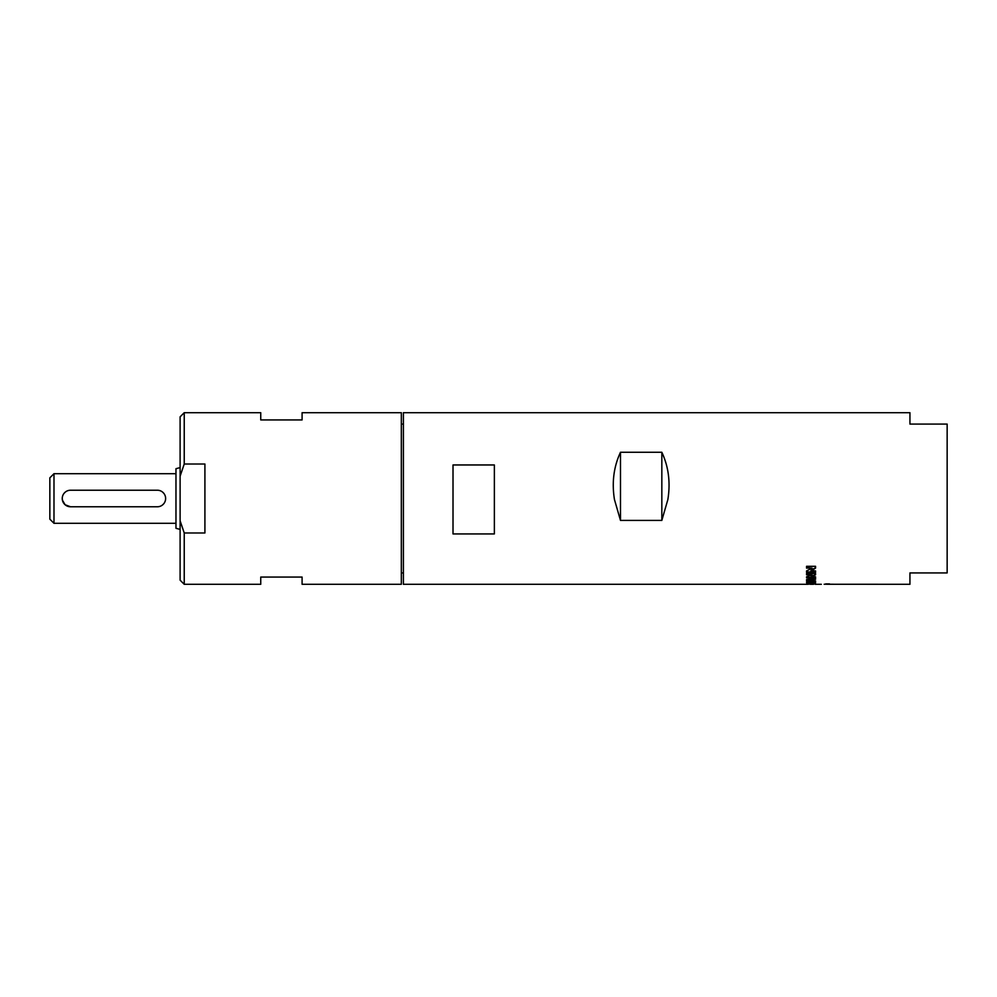 <?xml version="1.0" encoding="UTF-8"?>
<svg xmlns="http://www.w3.org/2000/svg" width="997" height="997" viewBox="0 0 997 997"><rect width="100%" height="100%" fill="white"/><g stroke="black" fill="none" stroke-linecap="round" stroke-linejoin="round"><path stroke-width="1.5" d="M180.108 476.205L180.108 416.833L184.233 412.696L260.74 412.696L260.74 419.936L302.091 419.936L302.091 412.696L401.33 412.696L401.33 584.304L302.091 584.304L302.091 577.064L260.74 577.064L260.74 584.304L184.233 584.304L184.233 532.984L180.108 520.795L180.108 476.205L184.233 464.016L204.908 464.016L204.908 532.984L184.233 532.984M180.108 520.795L180.108 580.167L184.233 584.304M184.233 412.696L184.233 464.016M807.62 584.304L403.399 584.304L403.399 412.696L909.937 412.696L909.937 424.074L947.15 424.074L947.15 572.926L909.937 572.926L909.937 584.304L826.563 584.254M494.362 533.931L453.012 533.931L453.012 464.963L494.362 464.963L494.362 533.931M620.483 452.264L661.834 452.264L661.834 520.409L620.483 520.409L614.451 499.534C611.722 482.473 613.741 466.708 620.483 452.264L620.483 520.409M661.834 452.264C668.576 466.708 670.595 482.473 667.865 499.534L661.834 520.409M815.558 582.011L810.324 582.011L815.558 582.933L810.324 583.644L815.558 583.881L806.561 583.881L812.094 583.12L806.561 582.622L806.561 581.961L815.558 582.011M815.147 582.896L806.561 581.961M810.324 583.457L807.495 583.457M815.558 581.961L810.324 582.435M829.516 583.893L825.666 583.893L829.417 584.304M824.17 584.254L826.563 584.205M812.094 574.783L806.561 574.783L806.561 573.499L815.558 573.499L815.558 574.783L810.947 576.802L815.558 576.802L815.558 577.836L806.561 577.836L806.561 576.802L812.094 574.783L806.561 574.322M815.558 577.388L806.561 577.388M815.558 574.322L810.947 576.802M815.558 571.929L806.561 571.929M815.558 567.592L810.947 570.458L815.558 570.945L815.558 572.415L806.561 572.415L806.561 570.945L812.094 568.103L806.561 568.103L806.561 566.308L815.558 566.308L815.558 568.103L810.947 570.945M812.094 568.103L806.561 567.592M815.558 580.939L815.558 581.587L806.561 580.678L806.561 579.593L815.558 578.385L815.558 579.294L813.751 579.519L813.751 580.74L815.558 581.164L806.561 580.242M815.558 578.846L813.751 579.519M812.555 579.668L808.555 579.718L812.555 580.615L812.555 579.668L808.555 580.154M812.779 584.18L806.723 584.13M808.143 584.304L807.52 584.055M806.723 584.292L808.206 584.055M811.234 584.105L810.038 584.23M807.981 584.055L812.779 584.055M401.33 572.926L403.399 572.926M70.525 506.775A8.275 8.275 0 0 1 62.25 498.5A8.275 8.275 0 0 1 70.525 490.225L157.364 490.225A8.275 8.275 0 0 1 165.627 498.5A8.275 8.275 0 0 1 157.364 506.775L70.525 506.775L65.104 504.744L62.425 500.182L62.263 498.251M64.232 493.141L65.54 491.907M162.785 492.256L163.969 493.527M163.658 503.859L162.349 505.093M53.988 473.687L49.85 477.825L49.85 519.175L53.988 523.313L53.988 473.687L175.97 473.687M180.108 467.593L175.97 468.702L175.97 528.298L180.108 529.407M810.436 584.304L813.564 584.304M815.122 584.304L821.316 584.304M401.33 424.074L403.399 424.074M53.988 523.313L175.97 523.313"/></g></svg>
